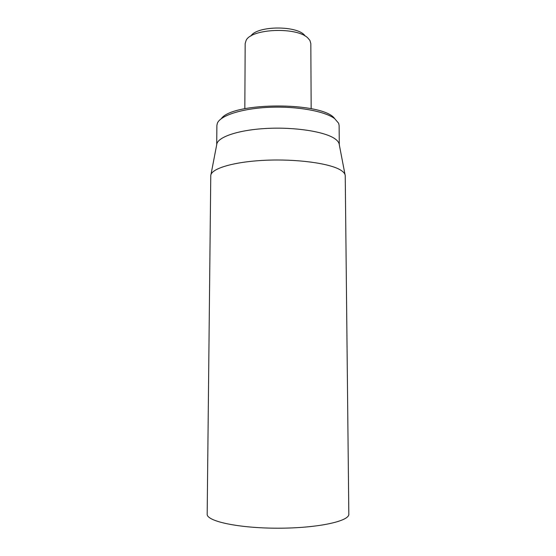 <?xml version="1.0" encoding="UTF-8"?>
<svg xmlns="http://www.w3.org/2000/svg" width="556" height="556" viewBox="0 0 556 556"><rect width="100%" height="100%" fill="white"/><g stroke="black" fill="none" stroke-linecap="round" stroke-linejoin="round"><path stroke-width="0.83" d="M207.179 514.098C206.332 521.194 238.371 528.242 278 528.2C317.629 528.242 349.668 521.194 348.82 514.098L345.234 175.689C345.151 173.764 343.587 171.88 340.536 170.032C329.701 163.311 296.584 158.773 264.962 160.288C233.291 161.761 210.731 168.746 210.766 175.689L207.179 514.098M216.701 144.782L216.889 125.461L217.34 123.293C220.232 115.551 241.929 108.448 269.549 107.301C297.154 106.106 325.003 111.221 334.67 118.636C323.251 101.776 232.749 101.776 221.33 118.636M334.67 118.636L338.66 123.293L339.111 125.461L339.299 144.782M210.974 174.598L216.708 144.741C216.91 137.346 237.565 130 266.199 128.464C294.798 126.872 324.794 131.619 334.851 138.729C337.673 140.689 339.153 142.69 339.292 144.741L345.026 174.598M244.835 108.691L245.175 43.549L246.106 40.414C251.375 28.467 297.418 26.695 308.01 38.162L309.894 40.414L310.825 43.549L311.165 108.691M305.161 36.07C298.794 25.347 257.206 25.347 250.839 36.07"/></g></svg>
